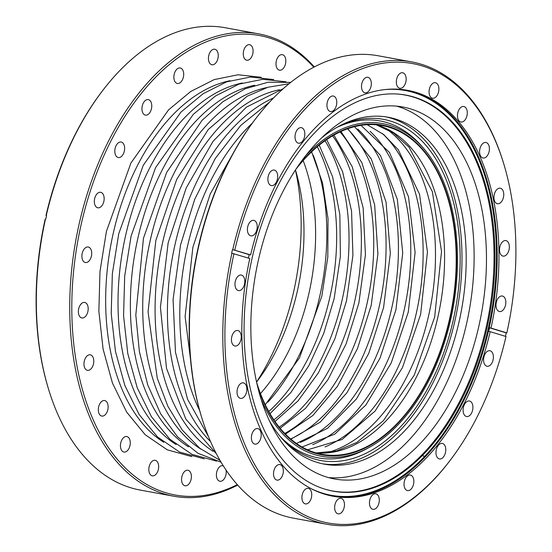 <?xml version="1.0" encoding="UTF-8"?>
<svg xmlns="http://www.w3.org/2000/svg" width="552" height="552" viewBox="0 0 552 552"><rect width="100%" height="100%" fill="white"/><g stroke="black" fill="none" stroke-linecap="round" stroke-linejoin="round"><path stroke-width="0.83" d="M449.735 319.67A167.649 101.637 -79.6 0 1 321.878 454.855A167.649 101.637 -79.6 0 1 257.86 387.511A167.649 101.637 -79.6 0 0 321.878 454.855A167.649 101.637 -79.6 0 0 449.735 319.67A167.649 101.637 -79.6 0 0 382.322 125.042A167.649 101.637 -79.6 0 1 449.735 319.67M298.591 165.303A167.649 101.637 -79.6 0 1 382.322 125.042A167.649 101.637 -79.6 0 0 298.591 165.303M295.748 169.512A167.097 101.299 -79.6 0 1 382.226 125.587A167.097 101.299 -79.6 0 1 449.411 319.567A167.097 101.299 -79.6 0 1 321.982 454.303A167.097 101.299 -79.6 0 1 256.701 382.57M295.458 169.954A167.097 101.299 -79.6 0 1 297.211 291.67A167.097 101.299 -79.6 0 1 256.583 382.06M46.541 215.653L46.292 215.439A235.048 142.499 -79.6 0 1 103.334 89.7A235.048 142.499 -79.6 0 1 225.133 27.717L258.536 33.838A235.048 142.499 -79.6 0 1 314.316 66.93M237.684 485.07A235.048 142.499 -79.6 0 1 173.79 496.227L140.387 490.107A235.048 142.499 -79.6 0 1 48.486 388.96A235.048 142.499 -79.6 0 1 45.471 219.054L45.761 219.109A235.048 142.499 -79.6 0 1 46.168 217.295A235.048 142.499 -79.6 0 1 46.582 215.494L46.292 215.439M45.471 219.054L45.174 219.103A233.565 141.595 -79.6 0 0 48.176 387.925L48.486 388.96M295.43 169.995A189.094 114.643 -79.6 0 1 293.471 292.539A189.094 114.643 -79.6 0 1 256.57 382.005M237.284 484.621A233.565 141.595 -79.6 0 1 81.303 223.843A233.565 141.595 -79.6 0 1 313.791 67.206M78.681 308.803A7.894 4.782 100.4 0 0 81.855 317.966A7.894 4.782 100.4 0 0 87.871 311.604A7.894 4.782 100.4 0 0 84.697 302.441A7.894 4.782 100.4 0 0 78.681 308.803M84.277 361.174A7.894 4.782 100.4 0 0 87.451 370.33A7.894 4.782 100.4 0 0 93.467 363.968A7.894 4.782 100.4 0 0 90.293 354.812A7.894 4.782 100.4 0 0 84.277 361.174M98.629 406.907A7.894 4.782 100.4 0 0 101.803 416.07A7.894 4.782 100.4 0 0 107.819 409.701A7.894 4.782 100.4 0 0 104.645 400.545A7.894 4.782 100.4 0 0 98.629 406.907M120.757 442.89A7.894 4.782 100.4 0 0 123.931 452.053A7.894 4.782 100.4 0 0 129.948 445.692A7.894 4.782 100.4 0 0 126.774 436.528A7.894 4.782 100.4 0 0 120.757 442.89M149.15 466.675A7.894 4.782 100.4 0 0 152.324 475.838A7.894 4.782 100.4 0 0 158.341 469.476A7.894 4.782 100.4 0 0 155.174 460.313A7.894 4.782 100.4 0 0 149.15 466.675M181.884 476.638A7.894 4.782 100.4 0 0 185.058 485.801A7.894 4.782 100.4 0 0 191.075 479.44A7.894 4.782 100.4 0 0 187.901 470.276A7.894 4.782 100.4 0 0 181.884 476.638M223.36 465.929A7.894 4.782 100.4 0 0 222.732 465.736A7.894 4.782 100.4 0 0 216.715 472.098A7.894 4.782 100.4 0 0 219.882 481.261A7.894 4.782 100.4 0 0 225.906 474.899A7.894 4.782 100.4 0 0 226.037 470.028M174.19 74.327A7.894 4.782 100.4 0 0 177.364 83.483A7.894 4.782 100.4 0 0 183.381 77.121A7.894 4.782 100.4 0 0 180.207 67.965A7.894 4.782 100.4 0 0 174.19 74.327M243.584 51.053A7.894 4.782 100.4 0 0 246.751 60.216A7.894 4.782 100.4 0 0 252.768 53.854A7.894 4.782 100.4 0 0 249.601 44.691A7.894 4.782 100.4 0 0 243.584 51.053M208.753 55.593A7.894 4.782 100.4 0 0 211.92 64.756A7.894 4.782 100.4 0 0 217.943 58.395A7.894 4.782 100.4 0 0 214.769 49.231A7.894 4.782 100.4 0 0 208.753 55.593M276.31 61.017A7.894 4.782 100.4 0 0 279.484 70.18A7.894 4.782 100.4 0 0 285.501 63.818A7.894 4.782 100.4 0 0 282.327 54.655A7.894 4.782 100.4 0 0 276.31 61.017M142.257 105.97A7.894 4.782 100.4 0 0 145.431 115.133A7.894 4.782 100.4 0 0 151.448 108.772A7.894 4.782 100.4 0 0 148.274 99.608A7.894 4.782 100.4 0 0 142.257 105.97M115.126 148.378A7.894 4.782 100.4 0 0 118.3 157.541A7.894 4.782 100.4 0 0 124.317 151.179A7.894 4.782 100.4 0 0 121.143 142.016A7.894 4.782 100.4 0 0 115.126 148.378M94.647 198.651A7.894 4.782 100.4 0 0 97.821 207.814A7.894 4.782 100.4 0 0 103.838 201.452A7.894 4.782 100.4 0 0 100.664 192.289A7.894 4.782 100.4 0 0 94.647 198.651M82.213 253.375A7.894 4.782 100.4 0 0 85.387 262.531A7.894 4.782 100.4 0 0 91.404 256.169A7.894 4.782 100.4 0 0 88.237 247.006A7.894 4.782 100.4 0 0 82.213 253.375M45.995 215.487A233.565 141.595 -79.6 0 1 102.672 90.556L103.334 89.7M173.79 496.227A235.048 142.499 -79.6 0 1 79.281 223.367A235.048 142.499 -79.6 0 1 258.536 33.838M449.328 461.444L448.666 462.3A235.048 142.499 -79.6 0 1 326.867 524.283A235.048 142.499 -79.6 0 1 231.943 253.23L249.814 258.529A206.365 125.111 -79.6 0 0 333.201 496.282A206.365 125.111 -79.6 0 0 490.169 331.69L506.005 336.513A233.565 141.595 -79.6 0 1 449.328 461.444A233.565 141.595 -79.6 0 1 279.333 496.883A233.565 141.595 -79.6 0 1 233.972 253.706M505.459 336.347A235.048 142.499 -79.6 0 0 505.832 334.705A235.048 142.499 -79.6 0 0 506.239 332.89L489.534 327.805A206.365 125.111 -79.6 0 1 489.127 329.62A206.365 125.111 -79.6 0 1 488.713 331.421L490.169 331.69M234.607 345.938A7.894 4.782 -79.6 0 1 231.757 336.858A7.894 4.782 -79.6 0 1 237.774 330.496A7.894 4.782 -79.6 0 1 240.941 339.652A7.894 4.782 -79.6 0 1 234.924 346.021A7.894 4.782 -79.6 0 1 234.607 345.938M240.203 398.309A7.894 4.782 -79.6 0 1 237.353 389.222A7.894 4.782 -79.6 0 1 243.37 382.86A7.894 4.782 -79.6 0 1 246.544 392.023A7.894 4.782 -79.6 0 1 240.527 398.385A7.894 4.782 -79.6 0 1 240.203 398.309M254.555 444.043A7.894 4.782 -79.6 0 1 251.705 434.962A7.894 4.782 -79.6 0 1 257.722 428.6A7.894 4.782 -79.6 0 1 260.896 437.757A7.894 4.782 -79.6 0 1 254.879 444.118A7.894 4.782 -79.6 0 1 254.555 444.043M276.683 480.026A7.894 4.782 -79.6 0 1 273.833 470.946A7.894 4.782 -79.6 0 1 279.85 464.584A7.894 4.782 -79.6 0 1 283.024 473.747A7.894 4.782 -79.6 0 1 277.007 480.109A7.894 4.782 -79.6 0 1 276.683 480.026M305.077 503.817A7.894 4.782 -79.6 0 1 302.227 494.73A7.894 4.782 -79.6 0 1 308.244 488.368A7.894 4.782 -79.6 0 1 311.418 497.531A7.894 4.782 -79.6 0 1 305.401 503.893A7.894 4.782 -79.6 0 1 305.077 503.817M337.803 513.774A7.894 4.782 -79.6 0 1 334.954 504.694A7.894 4.782 -79.6 0 1 340.97 498.332A7.894 4.782 -79.6 0 1 344.144 507.495A7.894 4.782 -79.6 0 1 338.128 513.857A7.894 4.782 -79.6 0 1 337.803 513.774M372.634 509.241A7.894 4.782 -79.6 0 1 369.785 500.153A7.894 4.782 -79.6 0 1 375.802 493.792A7.894 4.782 -79.6 0 1 378.976 502.955A7.894 4.782 -79.6 0 1 372.959 509.317A7.894 4.782 -79.6 0 1 372.634 509.241M407.197 490.507A7.894 4.782 -79.6 0 1 404.347 481.427A7.894 4.782 -79.6 0 1 410.364 475.065A7.894 4.782 -79.6 0 1 413.538 484.221A7.894 4.782 -79.6 0 1 407.521 490.583A7.894 4.782 -79.6 0 1 407.197 490.507M439.13 458.857A7.894 4.782 -79.6 0 1 436.28 449.776A7.894 4.782 -79.6 0 1 442.297 443.415A7.894 4.782 -79.6 0 1 445.471 452.578A7.894 4.782 -79.6 0 1 439.454 458.94A7.894 4.782 -79.6 0 1 439.13 458.857M466.261 416.456A7.894 4.782 -79.6 0 1 463.411 407.369A7.894 4.782 -79.6 0 1 469.428 401.007A7.894 4.782 -79.6 0 1 472.602 410.171A7.894 4.782 -79.6 0 1 466.585 416.532A7.894 4.782 -79.6 0 1 466.261 416.456M486.74 366.176A7.894 4.782 -79.6 0 1 483.89 357.096A7.894 4.782 -79.6 0 1 489.907 350.734A7.894 4.782 -79.6 0 1 493.081 359.897A7.894 4.782 -79.6 0 1 487.064 366.259A7.894 4.782 -79.6 0 1 486.74 366.176M238.14 290.511A7.894 4.782 -79.6 0 1 235.29 281.423A7.894 4.782 -79.6 0 1 241.307 275.062A7.894 4.782 -79.6 0 1 244.481 284.225A7.894 4.782 -79.6 0 1 238.464 290.587A7.894 4.782 -79.6 0 1 238.14 290.511M397.295 94.033A201.252 122.013 -79.6 0 1 485.863 328.661A201.252 122.013 -79.6 0 1 324.88 489.155M258.529 259.461A189.094 114.643 -79.6 0 1 402.746 106.984A189.094 114.643 -79.6 0 1 478.784 326.501A189.094 114.643 -79.6 0 1 334.567 478.977A189.094 114.643 -79.6 0 1 258.529 259.461M396.522 106.129A189.094 114.643 -79.6 0 1 466.44 324.238A189.094 114.643 -79.6 0 1 328.447 477.57M321.492 137.986A176.378 106.929 -79.6 0 1 388.111 117.231A176.378 106.929 -79.6 0 1 459.029 321.988A176.378 106.929 -79.6 0 1 324.514 464.204A176.378 106.929 -79.6 0 1 269.59 421.176M386 116.879A176.378 106.929 -79.6 0 1 454.82 321.216A176.378 106.929 -79.6 0 1 322.416 463.79M339.232 126.097A173.425 105.142 -79.6 0 1 453.102 320.691A173.425 105.142 -79.6 0 1 281.962 438.585M305.974 155.285A169.14 102.541 -79.6 0 1 423.874 148.702A169.14 102.541 -79.6 0 1 450.604 319.932A169.14 102.541 -79.6 0 1 369.115 447.472A169.14 102.541 -79.6 0 1 261.22 399.496M326.867 524.283L293.464 518.162A235.048 142.499 -79.6 0 1 201.563 417.008L201.245 415.973A233.565 141.595 -79.6 0 1 198.651 245.35A233.565 141.595 -79.6 0 1 255.748 118.611L256.404 117.755A235.048 142.499 -79.6 0 1 378.21 55.773L411.613 61.893A235.048 142.499 -79.6 0 1 503.514 163.04L503.824 164.075A233.565 141.595 -79.6 0 1 506.826 332.897L490.99 328.074A206.365 125.111 -79.6 0 0 407.604 90.321A206.365 125.111 -79.6 0 0 250.636 254.914L232.765 249.614A235.048 142.499 -79.6 0 1 411.613 61.893M248.4 258.094A206.365 125.111 -79.6 0 1 248.766 256.452A206.365 125.111 -79.6 0 1 249.18 254.644L232.475 249.559A235.048 142.499 -79.6 0 0 232.061 251.367A235.048 142.499 -79.6 0 0 231.654 253.175L231.943 253.23M249.18 254.644L250.636 254.914M234.793 250.09A233.565 141.595 -79.6 0 1 367.535 66.882A233.565 141.595 -79.6 0 1 503.824 164.075M506.239 332.89L506.826 332.897M271.053 185.513A7.894 4.782 -79.6 0 1 268.203 176.433A7.894 4.782 -79.6 0 1 274.22 170.071A7.894 4.782 -79.6 0 1 277.394 179.234A7.894 4.782 -79.6 0 1 271.377 185.596A7.894 4.782 -79.6 0 1 271.053 185.513M298.183 143.113A7.894 4.782 -79.6 0 1 295.334 134.026A7.894 4.782 -79.6 0 1 301.351 127.664A7.894 4.782 -79.6 0 1 304.525 136.827A7.894 4.782 -79.6 0 1 298.501 143.189A7.894 4.782 -79.6 0 1 298.183 143.113M432.23 98.152A7.894 4.782 -79.6 0 1 429.38 89.072A7.894 4.782 -79.6 0 1 435.404 82.71A7.894 4.782 -79.6 0 1 438.571 91.867A7.894 4.782 -79.6 0 1 432.554 98.235A7.894 4.782 -79.6 0 1 432.23 98.152M364.672 92.729A7.894 4.782 -79.6 0 1 361.822 83.649A7.894 4.782 -79.6 0 1 367.839 77.287A7.894 4.782 -79.6 0 1 371.013 86.45A7.894 4.782 -79.6 0 1 364.996 92.812A7.894 4.782 -79.6 0 1 364.672 92.729M399.503 88.189A7.894 4.782 -79.6 0 1 396.653 79.108A7.894 4.782 -79.6 0 1 402.67 72.747A7.894 4.782 -79.6 0 1 405.844 81.91A7.894 4.782 -79.6 0 1 399.827 88.272A7.894 4.782 -79.6 0 1 399.503 88.189M330.117 111.463A7.894 4.782 -79.6 0 1 327.267 102.382A7.894 4.782 -79.6 0 1 333.284 96.02A7.894 4.782 -79.6 0 1 336.458 105.177A7.894 4.782 -79.6 0 1 330.434 111.538A7.894 4.782 -79.6 0 1 330.117 111.463M460.63 121.937A7.894 4.782 -79.6 0 1 457.781 112.856A7.894 4.782 -79.6 0 1 463.797 106.495A7.894 4.782 -79.6 0 1 466.971 115.658A7.894 4.782 -79.6 0 1 460.954 122.02A7.894 4.782 -79.6 0 1 460.63 121.937M482.758 157.927A7.894 4.782 -79.6 0 1 479.909 148.84A7.894 4.782 -79.6 0 1 485.926 142.478A7.894 4.782 -79.6 0 1 489.1 151.641A7.894 4.782 -79.6 0 1 483.083 158.003A7.894 4.782 -79.6 0 1 482.758 157.927M497.111 203.66A7.894 4.782 -79.6 0 1 494.261 194.58A7.894 4.782 -79.6 0 1 500.278 188.218A7.894 4.782 -79.6 0 1 503.452 197.374A7.894 4.782 -79.6 0 1 497.435 203.736A7.894 4.782 -79.6 0 1 497.111 203.66M502.706 256.031A7.894 4.782 -79.6 0 1 499.857 246.944A7.894 4.782 -79.6 0 1 505.873 240.582A7.894 4.782 -79.6 0 1 509.047 249.745A7.894 4.782 -79.6 0 1 503.031 256.107A7.894 4.782 -79.6 0 1 502.706 256.031M499.167 311.459A7.894 4.782 -79.6 0 1 496.317 302.379A7.894 4.782 -79.6 0 1 502.341 296.017A7.894 4.782 -79.6 0 1 505.508 305.173A7.894 4.782 -79.6 0 1 499.491 311.542A7.894 4.782 -79.6 0 1 499.167 311.459M250.573 235.787A7.894 4.782 -79.6 0 1 247.724 226.706A7.894 4.782 -79.6 0 1 253.741 220.345A7.894 4.782 -79.6 0 1 256.915 229.508A7.894 4.782 -79.6 0 1 250.898 235.87A7.894 4.782 -79.6 0 1 250.573 235.787M489.534 327.805L490.99 328.074M201.563 417.008A235.048 142.499 -79.6 0 1 198.948 245.302A235.048 142.499 -79.6 0 1 256.404 117.755M252.264 257.446A201.349 122.068 -79.6 0 1 397.737 94.061A201.349 122.068 -79.6 0 1 486.788 328.833A201.349 122.068 -79.6 0 1 325.307 489.286A201.349 122.068 -79.6 0 1 252.264 257.446M336.803 127.443A171.279 103.838 -79.6 0 1 421.88 146.377L423.874 148.695M369.115 447.472L366.424 448.935A171.279 103.838 -79.6 0 1 280.161 436.466M385.917 128.581A171.044 103.693 -79.6 0 1 428.545 316.02A171.044 103.693 -79.6 0 1 326.487 452.812M199.7 410.64A189.143 114.664 -79.6 0 1 187.466 246.433A189.143 114.664 -79.6 0 1 252.409 123.055M210.588 441.655A189.143 114.664 -79.6 0 1 175.115 244.17A189.143 114.664 -79.6 0 1 273.585 97.918M213.169 451.35A189.143 114.664 -79.6 0 1 162.764 241.907A189.143 114.664 -79.6 0 1 279.443 89.769M200.818 449.087A189.143 114.664 -79.6 0 1 150.406 239.644A189.143 114.664 -79.6 0 1 267.085 87.506M188.467 446.823A189.143 114.664 -79.6 0 1 138.055 237.381A189.143 114.664 -79.6 0 1 254.734 85.243M176.116 444.553A189.143 114.664 -79.6 0 1 125.704 235.111A189.143 114.664 -79.6 0 1 242.383 82.972M163.765 442.29A189.143 114.664 -79.6 0 1 113.353 232.847A189.143 114.664 -79.6 0 1 230.032 80.709M313.17 155.195A175.081 106.143 -79.6 0 1 319.725 296.362A175.081 106.143 -79.6 0 1 267.913 402.132M317.317 146.735A171.044 103.693 -79.6 0 1 329.723 297.907A171.044 103.693 -79.6 0 1 268.789 411.516M325.024 140.76A171.044 103.693 -79.6 0 1 342.081 300.178A171.044 103.693 -79.6 0 1 273.875 419.837M332.587 135.861A171.044 103.693 -79.6 0 1 354.432 302.441A171.044 103.693 -79.6 0 1 279.208 427.103M340.066 131.907A171.044 103.693 -79.6 0 1 366.783 304.704A171.044 103.693 -79.6 0 1 284.797 433.444M347.505 128.823A171.044 103.693 -79.6 0 1 379.134 306.967A171.044 103.693 -79.6 0 1 290.662 438.964M357.765 129.058A171.044 103.693 -79.6 0 1 391.485 309.23A171.044 103.693 -79.6 0 1 300.343 442.387M370.116 131.321A171.044 103.693 -79.6 0 1 403.843 311.494A171.044 103.693 -79.6 0 1 312.694 444.657M382.474 133.584A171.044 103.693 -79.6 0 1 416.194 313.757A171.044 103.693 -79.6 0 1 325.045 446.92M376.361 124.807A167.097 101.299 -79.6 0 1 437.798 317.441A167.097 101.299 -79.6 0 1 316.22 452.957M303.158 160.577A167.097 101.299 -79.6 0 1 308.83 293.802A167.097 101.299 -79.6 0 1 260.461 393.555M406.714 90.162A206.365 125.111 -79.6 0 1 488.803 329.558A206.365 125.111 -79.6 0 1 332.311 496.117M384.392 89.631A205.737 124.731 -79.6 0 1 488.099 329.385A205.737 124.731 -79.6 0 1 311.252 488.699M316.096 452.923L336.672 450.97L356.716 442.483L383.336 420.762L414.241 375.146L434.659 317.083L441.524 251.498L432.354 191.641L409.025 147.163L393.459 133.004L376.236 124.793M235.966 148.281L210.243 193.973L192.883 247.255L185.106 316.531L193.276 381.225M269.673 102.03L240.686 125.47L215.204 158.576L194.732 199.265L180.525 244.991L173.086 299.439L175.467 352.245L187.528 399.158L208.387 436.418M283.252 88.679L246.364 107.143L213.065 141.291L186.217 187.908L168.174 242.728L160.425 307.222L166.49 368.294L185.776 419.037L216.349 453.716M289.013 83.766L267.962 87.237L247.103 96.255L208.256 129.513L176.674 179.497L155.823 240.465L148.06 311.873L157.244 378.113L167.918 406.375L182.25 430.042L199.796 448.272L219.993 460.354M290.697 82.407L268.127 82.227L245.302 88.727L223.049 101.589L202.087 120.295L166.628 172.479L143.472 238.202L135.813 315.019L139.38 351.61L147.77 384.992L160.673 413.821L177.634 436.929L198.051 453.33L221.09 462.224M286.053 81.813L262.786 79.302L238.947 84.118L215.501 95.972L193.297 114.347L155.602 167.573L131.121 235.939L124.697 275.986L123.565 315.778L127.788 353.57L137.2 387.704L151.42 416.691L169.919 439.268L191.958 454.351L216.536 461.134M273.702 79.55L250.435 77.038L226.589 81.855L203.15 93.709L180.946 112.084L143.251 165.31L118.763 233.675L112.346 273.723L111.214 313.515L115.437 351.307L124.849 385.441L139.07 414.428L157.568 437.005L179.607 452.088L204.185 458.871M261.351 77.287L238.084 74.775L214.238 79.591L190.799 91.446L168.595 109.82L130.9 163.047L106.412 231.412L99.988 271.46L98.863 311.252L103.086 349.043L112.491 383.178L126.718 412.165L145.21 434.741L167.256 449.825L191.834 456.607M265.27 404.726L299.467 357.917L321.809 296.265L327.791 257.191L328.026 218.654L322.52 182.85L311.618 151.834M270.031 413.696L290.725 392.7L308.913 365.562L323.644 333.643L334.16 298.528L340.384 256.19L339.853 214.7L332.628 176.833L319.249 145.141M275.006 421.486L298.018 400.924L318.407 372.8L334.905 338.755L346.511 300.792L352.928 255.355L351.562 211.133L342.544 171.534L326.667 139.615M280.161 428.262L305.366 408.521L327.922 379.707L346.18 343.737L358.869 303.062L365.431 254.644L363.154 207.876L352.279 166.828L333.891 135.109M285.467 434.134L312.756 415.587L337.438 386.338L357.461 348.616L371.22 305.325L377.899 254.03L374.649 204.861L361.85 162.633L340.936 131.5M290.904 439.178L320.153 422.17L346.939 392.748L368.736 353.418L383.571 307.588L390.333 253.485L386.041 202.053L371.248 158.886L347.808 128.72M296.452 443.449L327.543 428.317L356.413 398.972L380.004 358.165L395.922 309.851L402.732 252.982L397.337 199.389L380.473 155.533L354.508 126.684M302.047 446.989L334.878 434.072L365.824 405.051L391.251 362.885L408.273 312.115L415.104 252.492L408.514 196.836L389.505 152.518L360.994 125.359M307.595 449.804L342.074 439.495L375.118 411.054L402.456 367.625L420.631 314.378L427.448 251.953L419.561 194.29L398.289 149.758L383.674 134.529L367.177 124.697M424.819 456.256L422.183 455.773"/></g></svg>
